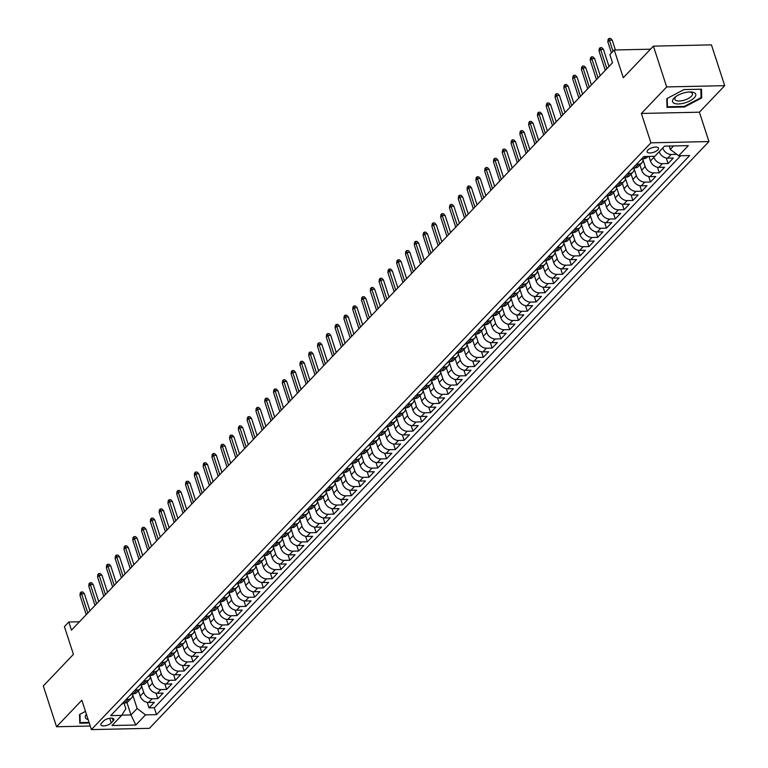 <?xml version="1.0" encoding="UTF-8"?>
<svg xmlns="http://www.w3.org/2000/svg" width="768" height="768" viewBox="0 0 768 768"><rect width="100%" height="100%" fill="white"/><g stroke="black" fill="none" stroke-linecap="round" stroke-linejoin="round"><path stroke-width="1.15" d="M647.808 150.125A6 2.419 162 0 0 647.117 151.872A6 2.419 162 0 0 651.734 152.784A6 2.419 162 0 0 657.84 149.904A6 2.419 162 0 0 658.531 148.157A6 2.419 162 0 0 653.914 147.245A6 2.419 162 0 0 647.808 150.125M724.704 85.67L711.446 44.87L653.414 46.138L666.672 86.928L641.376 113.453L650.918 142.829L708.95 141.562L699.408 112.195L724.704 85.67L666.672 86.928M650.918 142.829L91.392 729.6L149.424 728.333L708.95 141.562M91.392 729.6L81.85 700.224L56.554 726.749L90.221 726.019M56.554 726.749L43.296 685.958L73.43 654.355L64.416 626.611L68.813 622.003L71.462 630.163L612.518 62.765L609.869 54.605L614.266 49.997L623.28 77.731L653.414 46.138M138.442 690.739L140.179 696.086A7.498 5.501 43.6 0 0 148.57 702.48L154.301 702.355L149.021 707.894L147.226 702.365M141.542 685.776L143.702 692.4A7.498 5.501 43.6 0 0 152.093 698.794L157.814 698.669L156.019 693.139M157.814 698.669L163.094 693.13L157.373 693.254A7.498 5.501 43.6 0 1 148.973 686.861L147.235 681.514M156.038 672.288L157.776 677.635A7.498 5.501 43.6 0 0 166.166 684.029L171.898 683.904L166.618 689.443L164.822 683.914M164.832 663.062L166.57 668.41A7.498 5.501 43.6 0 0 174.97 674.803L180.691 674.678L175.411 680.218L173.616 674.688M173.635 653.837L175.373 659.184A7.498 5.501 43.6 0 0 183.763 665.578L189.494 665.453L184.214 670.992L182.419 665.462M182.429 644.611L184.166 649.958A7.498 5.501 43.6 0 0 192.566 656.352L198.288 656.227L193.008 661.766L191.213 656.237M191.222 635.386L192.97 640.733A7.498 5.501 43.6 0 0 201.36 647.126L207.082 647.002L201.802 652.531L200.016 647.011M200.026 626.16L201.763 631.507A7.498 5.501 43.6 0 0 210.154 637.901L215.885 637.776L210.605 643.306L208.81 637.786M208.819 616.934L210.557 622.282A7.498 5.501 43.6 0 0 218.957 628.675L224.678 628.55L219.398 634.08L217.603 628.56M217.622 607.709L219.36 613.056A7.498 5.501 43.6 0 0 227.75 619.45L233.482 619.325L228.202 624.854L226.406 619.334M226.416 598.483L228.154 603.83A7.498 5.501 43.6 0 0 236.554 610.224L242.275 610.099L236.995 615.629L235.2 610.109M235.219 589.258L236.957 594.605A7.498 5.501 43.6 0 0 245.347 600.998L251.069 600.874L245.798 606.403L244.003 600.883M244.013 580.032L245.75 585.379A7.498 5.501 43.6 0 0 254.15 591.773L259.872 591.648L254.592 597.178L252.797 591.658M252.806 570.806L254.554 576.154A7.498 5.501 43.6 0 0 262.944 582.547L268.666 582.422L263.386 587.952L261.59 582.432M261.61 561.581L263.347 566.928A7.498 5.501 43.6 0 0 271.738 573.322L277.469 573.197L272.189 578.726L270.394 573.206M270.403 552.355L272.141 557.702A7.498 5.501 43.6 0 0 280.541 564.086L286.262 563.971L280.982 569.501L279.187 563.981M279.206 543.12L280.944 548.477A7.498 5.501 43.6 0 0 289.334 554.861L295.066 554.736L289.786 560.275L287.99 554.755M288 533.894L289.738 539.251A7.498 5.501 43.6 0 0 298.138 545.635L303.859 545.51L298.579 551.05L296.784 545.53M296.803 524.669L298.541 530.026A7.498 5.501 43.6 0 0 306.931 536.41L312.653 536.285L307.382 541.824L305.587 536.294M305.597 515.443L307.334 520.8A7.498 5.501 43.6 0 0 315.734 527.184L321.456 527.059L316.176 532.598L314.381 527.069M314.39 506.218L316.128 511.574A7.498 5.501 43.6 0 0 324.528 517.958L330.25 517.834L324.97 523.373L323.174 517.843M323.194 496.992L324.931 502.349A7.498 5.501 43.6 0 0 333.322 508.733L339.053 508.608L333.773 514.147L331.978 508.618M331.987 487.766L333.725 493.114A7.498 5.501 43.6 0 0 342.125 499.507L347.846 499.382L342.566 504.922L340.771 499.392M340.79 478.541L342.528 483.888A7.498 5.501 43.6 0 0 350.918 490.282L356.65 490.157L351.37 495.696L349.574 490.166M349.584 469.315L351.322 474.662A7.498 5.501 43.6 0 0 359.722 481.056L365.443 480.931L360.163 486.47L358.368 480.941M358.387 460.09L360.125 465.437A7.498 5.501 43.6 0 0 368.515 471.83L374.237 471.706L368.966 477.245L367.171 471.715M367.181 450.864L368.918 456.211A7.498 5.501 43.6 0 0 377.309 462.605L383.04 462.48L377.76 468.019L375.965 462.49M375.974 441.638L377.712 446.986A7.498 5.501 43.6 0 0 386.112 453.379L391.834 453.254L386.554 458.794L384.758 453.264M384.778 432.413L386.515 437.76A7.498 5.501 43.6 0 0 394.906 444.154L400.637 444.029L395.357 449.568L393.562 444.038M393.571 423.187L395.309 428.534A7.498 5.501 43.6 0 0 403.709 434.928L409.43 434.803L404.15 440.342L402.355 434.813M402.374 413.962L404.112 419.309A7.498 5.501 43.6 0 0 412.502 425.702L418.234 425.578L412.954 431.117L411.158 425.587M411.168 404.736L412.906 410.083A7.498 5.501 43.6 0 0 421.306 416.477L427.027 416.352L421.747 421.882L419.952 416.362M419.971 395.51L421.709 400.858A7.498 5.501 43.6 0 0 430.099 407.251L435.821 407.126L430.55 412.656L428.755 407.136M428.765 386.285L430.502 391.632A7.498 5.501 43.6 0 0 438.893 398.026L444.624 397.901L439.344 403.43L437.549 397.91M437.558 377.059L439.296 382.406A7.498 5.501 43.6 0 0 447.696 388.8L453.418 388.675L448.138 394.205L446.342 388.685M446.362 367.834L448.099 373.181A7.498 5.501 43.6 0 0 456.49 379.574L462.221 379.45L456.941 384.979L455.146 379.459M455.155 358.608L456.893 363.955A7.498 5.501 43.6 0 0 465.293 370.349L471.014 370.224L465.734 375.754L463.939 370.234M463.958 349.382L465.696 354.73A7.498 5.501 43.6 0 0 474.086 361.123L479.818 360.998L474.538 366.528L472.742 361.008M472.752 340.157L474.49 345.504A7.498 5.501 43.6 0 0 482.89 351.898L488.611 351.773L483.331 357.302L481.536 351.782M481.555 330.931L483.293 336.278A7.498 5.501 43.6 0 0 491.683 342.672L497.405 342.547L492.134 348.077L490.339 342.557M490.349 321.706L492.086 327.053A7.498 5.501 43.6 0 0 500.477 333.437L506.208 333.322L500.928 338.851L499.133 333.331M499.142 312.47L500.88 317.827A7.498 5.501 43.6 0 0 509.28 324.211L515.002 324.086L509.722 329.626L507.926 324.106M507.946 303.245L509.683 308.602A7.498 5.501 43.6 0 0 518.074 314.986L523.805 314.861L518.525 320.4L516.73 314.88M516.739 294.019L518.477 299.376A7.498 5.501 43.6 0 0 526.877 305.76L532.598 305.635L527.318 311.174L525.523 305.654M525.542 284.794L527.28 290.15A7.498 5.501 43.6 0 0 535.67 296.534L541.392 296.41L536.122 301.949L534.326 296.419M534.336 275.568L536.074 280.925A7.498 5.501 43.6 0 0 544.474 287.309L550.195 287.184L544.915 292.723L543.12 287.194M543.13 266.342L544.877 271.699A7.498 5.501 43.6 0 0 553.267 278.083L558.989 277.958L553.709 283.498L551.914 277.968M551.933 257.117L553.67 262.474A7.498 5.501 43.6 0 0 562.061 268.858L567.792 268.733L562.512 274.272L560.717 268.742M560.726 247.891L562.464 253.238A7.498 5.501 43.6 0 0 570.864 259.632L576.586 259.507L571.306 265.046L569.51 259.517M569.53 238.666L571.267 244.013A7.498 5.501 43.6 0 0 579.658 250.406L585.389 250.282L580.109 255.821L578.314 250.291M578.323 229.44L580.061 234.787A7.498 5.501 43.6 0 0 588.461 241.181L594.182 241.056L588.902 246.595L587.107 241.066M587.126 220.214L588.864 225.562A7.498 5.501 43.6 0 0 597.254 231.955L602.976 231.83L597.706 237.37L595.91 231.84M595.92 210.989L597.658 216.336A7.498 5.501 43.6 0 0 606.058 222.73L611.779 222.605L606.499 228.144L604.704 222.614M604.714 201.763L606.461 207.11A7.498 5.501 43.6 0 0 614.851 213.504L620.573 213.379L615.293 218.918L613.498 213.389M613.517 192.538L615.254 197.885A7.498 5.501 43.6 0 0 623.645 204.278L629.376 204.154L624.096 209.693L622.301 204.163M622.31 183.312L624.048 188.659A7.498 5.501 43.6 0 0 632.448 195.053L638.17 194.928L632.89 200.467L631.094 194.938M631.114 174.086L632.851 179.434A7.498 5.501 43.6 0 0 641.242 185.827L646.973 185.702L641.693 191.232L639.898 185.712M639.907 164.861L641.645 170.208A7.498 5.501 43.6 0 0 650.045 176.602L655.766 176.477L650.486 182.006L648.691 176.486M648.96 156.422L650.448 160.982A7.498 5.501 43.6 0 0 658.838 167.376L664.56 167.251L659.29 172.781L657.494 167.261M659.222 151.68L659.242 151.757A7.498 5.501 43.6 0 0 667.642 158.15L673.363 158.026L668.083 163.555L666.288 158.035M111.264 722.938L113.194 720.902A5.808 2.342 162 0 0 113.866 719.213A5.808 2.342 162 0 0 109.392 718.33A5.808 2.342 162 0 0 103.469 721.114L101.539 723.149A5.808 2.342 162 0 0 100.867 724.838A5.808 2.342 162 0 0 105.341 725.722A5.808 2.342 162 0 0 111.264 722.938L109.747 718.272M126.922 702.48L130.973 714.941L137.126 708.48L145.526 714.874L156.499 714.634L689.645 155.539L678.662 155.779L688.339 145.622L664.502 146.15L654.816 156.298L643.843 156.538L110.698 715.632L121.68 715.392L125.837 708.73L123.984 703.018M145.526 714.874L135.85 725.021L112.003 725.539L121.68 715.392M662.736 147.994L659.242 151.757M653.645 156.317L653.962 157.296L650.448 160.982M643.018 159.898L645.168 166.522L641.645 170.208M634.214 169.123L636.365 175.747L632.851 179.434M625.421 178.349L627.571 184.973L624.048 188.659M616.618 187.574L618.778 194.198L615.254 197.885M607.824 196.8L609.974 203.424L606.461 207.11M599.021 206.026L601.181 212.65L597.658 216.336M590.227 215.251L592.378 221.875L588.864 225.562M581.434 224.477L583.584 231.101L580.061 234.787M572.63 233.702L574.781 240.326L571.267 244.013M563.837 242.928L565.987 249.552L562.464 253.238M555.034 252.154L557.194 258.778L553.67 262.474M546.24 261.379L548.39 268.003L544.877 271.699M537.437 270.605L539.597 277.229L536.074 280.925M528.643 279.83L530.794 286.454L527.28 290.15M519.85 289.056L522 295.68L518.477 299.376M511.046 298.282L513.197 304.906L509.683 308.602M502.253 307.507L504.403 314.131L500.88 317.827M493.45 316.733L495.61 323.357L492.086 327.053M484.656 325.958L486.806 332.582L483.293 336.278M475.862 335.184L478.013 341.808L474.49 345.504M467.059 344.41L469.21 351.034L465.696 354.73M458.266 353.645L460.416 360.269L456.893 363.955M449.462 362.87L451.613 369.494L448.099 373.181M440.669 372.096L442.819 378.72L439.296 382.406M431.866 381.322L434.026 387.946L430.502 391.632M423.072 390.547L425.222 397.171L421.709 400.858M414.278 399.773L416.429 406.397L412.906 410.083M405.475 408.998L407.626 415.622L404.112 419.309M396.682 418.224L398.832 424.848L395.309 428.534M387.878 427.45L390.029 434.074L386.515 437.76M379.085 436.675L381.235 443.299L377.712 446.986M370.282 445.901L372.442 452.525L368.918 456.211M361.488 455.126L363.638 461.75L360.125 465.437M352.694 464.352L354.845 470.976L351.322 474.662M343.891 473.578L346.042 480.202L342.528 483.888M335.098 482.803L337.248 489.427L333.725 493.114M326.294 492.029L328.445 498.653L324.931 502.349M317.501 501.254L319.651 507.878L316.128 511.574M308.698 510.48L310.858 517.104L307.334 520.8M299.904 519.706L302.054 526.33L298.541 530.026M291.11 528.931L293.261 535.555L289.738 539.251M282.307 538.157L284.458 544.781L280.944 548.477M273.514 547.382L275.664 554.006L272.141 557.702M264.71 556.608L266.87 563.232L263.347 566.928M255.917 565.834L258.067 572.458L254.554 576.154M247.114 575.059L249.274 581.683L245.75 585.379M238.32 584.294L240.47 590.918L236.957 594.605M229.526 593.52L231.677 600.144L228.154 603.83M220.723 602.746L222.874 609.37L219.36 613.056M211.93 611.971L214.08 618.595L210.557 622.282M203.126 621.197L205.286 627.821L201.763 631.507M194.333 630.422L196.483 637.046L192.97 640.733M185.53 639.648L187.69 646.272L184.166 649.958M176.736 648.874L178.886 655.498L175.373 659.184M167.942 658.099L170.093 664.723L166.57 668.41M159.139 667.325L161.29 673.949L157.776 677.635M150.346 676.55L152.496 683.174L148.973 686.861M149.021 707.894L154.272 707.779L680.688 155.731M676.771 154.339L671.155 154.454A7.498 5.501 -136.4 0 1 662.765 148.07M668.083 163.555L662.362 163.68A7.498 5.501 -136.4 0 1 653.962 157.296M659.29 172.781L653.558 172.906A7.498 5.501 -136.4 0 1 645.168 166.522M650.486 182.006L644.765 182.131A7.498 5.501 -136.4 0 1 636.365 175.747M641.693 191.232L635.962 191.357A7.498 5.501 -136.4 0 1 627.571 184.973M632.89 200.467L627.168 200.592A7.498 5.501 -136.4 0 1 618.778 194.198M624.096 209.693L618.374 209.818A7.498 5.501 -136.4 0 1 609.974 203.424M615.293 218.918L609.571 219.043A7.498 5.501 -136.4 0 1 601.181 212.65M606.499 228.144L600.778 228.269A7.498 5.501 -136.4 0 1 592.378 221.875M597.706 237.37L591.974 237.494A7.498 5.501 -136.4 0 1 583.584 231.101M588.902 246.595L583.181 246.72A7.498 5.501 -136.4 0 1 574.781 240.326M580.109 255.821L574.378 255.946A7.498 5.501 -136.4 0 1 565.987 249.552M571.306 265.046L565.584 265.171A7.498 5.501 -136.4 0 1 557.194 258.778M562.512 274.272L556.79 274.397A7.498 5.501 -136.4 0 1 548.39 268.003M553.709 283.498L547.987 283.622A7.498 5.501 -136.4 0 1 539.597 277.229M544.915 292.723L539.194 292.848A7.498 5.501 -136.4 0 1 530.794 286.454M536.122 301.949L530.39 302.074A7.498 5.501 -136.4 0 1 522 295.68M527.318 311.174L521.597 311.299A7.498 5.501 -136.4 0 1 513.197 304.906M518.525 320.4L512.794 320.525A7.498 5.501 -136.4 0 1 504.403 314.131M509.722 329.626L504 329.75A7.498 5.501 -136.4 0 1 495.61 323.357M500.928 338.851L495.206 338.976A7.498 5.501 -136.4 0 1 486.806 332.582M492.134 348.077L486.403 348.202A7.498 5.501 -136.4 0 1 478.013 341.808M483.331 357.302L477.61 357.427A7.498 5.501 -136.4 0 1 469.21 351.034M474.538 366.528L468.806 366.653A7.498 5.501 -136.4 0 1 460.416 360.269M465.734 375.754L460.013 375.878A7.498 5.501 -136.4 0 1 451.613 369.494M456.941 384.979L451.21 385.104A7.498 5.501 -136.4 0 1 442.819 378.72M448.138 394.205L442.416 394.33A7.498 5.501 -136.4 0 1 434.026 387.946M439.344 403.43L433.622 403.555A7.498 5.501 -136.4 0 1 425.222 397.171M430.55 412.656L424.819 412.781A7.498 5.501 -136.4 0 1 416.429 406.397M421.747 421.882L416.026 422.006A7.498 5.501 -136.4 0 1 407.626 415.622M412.954 431.117L407.222 431.242A7.498 5.501 -136.4 0 1 398.832 424.848M404.15 440.342L398.429 440.467A7.498 5.501 -136.4 0 1 390.029 434.074M395.357 449.568L389.626 449.693A7.498 5.501 -136.4 0 1 381.235 443.299M386.554 458.794L380.832 458.918A7.498 5.501 -136.4 0 1 372.442 452.525M377.76 468.019L372.038 468.144A7.498 5.501 -136.4 0 1 363.638 461.75M368.966 477.245L363.235 477.37A7.498 5.501 -136.4 0 1 354.845 470.976M360.163 486.47L354.442 486.595A7.498 5.501 -136.4 0 1 346.042 480.202M351.37 495.696L345.638 495.821A7.498 5.501 -136.4 0 1 337.248 489.427M342.566 504.922L336.845 505.046A7.498 5.501 -136.4 0 1 328.445 498.653M333.773 514.147L328.051 514.272A7.498 5.501 -136.4 0 1 319.651 507.878M324.97 523.373L319.248 523.498A7.498 5.501 -136.4 0 1 310.858 517.104M316.176 532.598L310.454 532.723A7.498 5.501 -136.4 0 1 302.054 526.33M307.382 541.824L301.651 541.949A7.498 5.501 -136.4 0 1 293.261 535.555M298.579 551.05L292.858 551.174A7.498 5.501 -136.4 0 1 284.458 544.781M289.786 560.275L284.054 560.4A7.498 5.501 -136.4 0 1 275.664 554.006M280.982 569.501L275.261 569.626A7.498 5.501 -136.4 0 1 266.87 563.232M272.189 578.726L266.467 578.851A7.498 5.501 -136.4 0 1 258.067 572.458M263.386 587.952L257.664 588.077A7.498 5.501 -136.4 0 1 249.274 581.683M254.592 597.178L248.87 597.302A7.498 5.501 -136.4 0 1 240.47 590.918M245.798 606.403L240.067 606.528A7.498 5.501 -136.4 0 1 231.677 600.144M236.995 615.629L231.274 615.754A7.498 5.501 -136.4 0 1 222.874 609.37M228.202 624.854L222.47 624.979A7.498 5.501 -136.4 0 1 214.08 618.595M219.398 634.08L213.677 634.205A7.498 5.501 -136.4 0 1 205.286 627.821M210.605 643.306L204.883 643.43A7.498 5.501 -136.4 0 1 196.483 637.046M201.802 652.531L196.08 652.656A7.498 5.501 -136.4 0 1 187.69 646.272M193.008 661.766L187.286 661.891A7.498 5.501 -136.4 0 1 178.886 655.498M184.214 670.992L178.483 671.117A7.498 5.501 -136.4 0 1 170.093 664.723M175.411 680.218L169.69 680.342A7.498 5.501 -136.4 0 1 161.29 673.949M166.618 689.443L160.886 689.568A7.498 5.501 -136.4 0 1 152.496 683.174M126.221 699.35L128.256 699.312A7.498 5.501 43.6 0 0 131.558 697.958A7.498 5.501 43.6 0 0 132.682 693.792M122.698 703.046L124.733 702.998A7.498 5.501 43.6 0 0 128.035 701.645L131.558 697.958M131.501 693.821L133.526 693.773A7.498 5.501 43.6 0 0 136.838 692.419L140.352 688.733A7.498 5.501 -136.4 0 1 137.05 690.086L135.014 690.125M140.294 684.595L142.33 684.547A7.498 5.501 43.6 0 0 145.632 683.194L149.155 679.507A7.498 5.501 -136.4 0 1 145.843 680.861L143.818 680.899M149.098 675.37L151.123 675.322A7.498 5.501 43.6 0 0 154.435 673.968L157.949 670.282A7.498 5.501 -136.4 0 1 154.646 671.635L152.611 671.674M157.891 666.144L159.926 666.096A7.498 5.501 43.6 0 0 163.229 664.742L166.752 661.056A7.498 5.501 -136.4 0 1 163.44 662.41L161.414 662.448M166.694 656.918L168.72 656.87A7.498 5.501 43.6 0 0 172.032 655.517L175.546 651.83A7.498 5.501 -136.4 0 1 172.243 653.184L170.208 653.222M175.488 647.683L177.523 647.645A7.498 5.501 43.6 0 0 180.826 646.291L184.349 642.605A7.498 5.501 -136.4 0 1 181.037 643.949L179.011 643.997M184.282 638.458L186.317 638.419A7.498 5.501 43.6 0 0 189.619 637.066L193.142 633.379A7.498 5.501 -136.4 0 1 189.84 634.723L187.805 634.771M193.085 629.232L195.11 629.194A7.498 5.501 43.6 0 0 198.422 627.84L201.936 624.154A7.498 5.501 -136.4 0 1 198.634 625.498L196.598 625.546M201.878 620.006L203.914 619.968A7.498 5.501 43.6 0 0 207.216 618.614L210.739 614.928A7.498 5.501 -136.4 0 1 207.427 616.272L205.402 616.32M210.682 610.781L212.707 610.742A7.498 5.501 43.6 0 0 216.019 609.389L219.533 605.702A7.498 5.501 -136.4 0 1 216.23 607.046L214.195 607.094M219.475 601.555L221.51 601.517A7.498 5.501 43.6 0 0 224.813 600.163L228.336 596.467A7.498 5.501 -136.4 0 1 225.024 597.821L222.998 597.869M228.278 592.33L230.304 592.291A7.498 5.501 43.6 0 0 233.616 590.938L237.13 587.242A7.498 5.501 -136.4 0 1 233.827 588.595L231.792 588.643M237.072 583.104L239.107 583.066A7.498 5.501 43.6 0 0 242.41 581.712L245.933 578.016A7.498 5.501 -136.4 0 1 242.621 579.37L240.595 579.418M245.866 573.878L247.901 573.84A7.498 5.501 43.6 0 0 251.203 572.486L254.726 568.79A7.498 5.501 -136.4 0 1 251.424 570.144L249.389 570.192M254.669 564.653L256.694 564.614A7.498 5.501 43.6 0 0 260.006 563.261L263.52 559.565A7.498 5.501 -136.4 0 1 260.218 560.918L258.182 560.966M263.462 555.427L265.498 555.379A7.498 5.501 43.6 0 0 268.8 554.035L272.323 550.339A7.498 5.501 -136.4 0 1 269.011 551.693L266.986 551.741M272.266 546.202L274.291 546.154A7.498 5.501 43.6 0 0 277.603 544.81L281.117 541.114A7.498 5.501 -136.4 0 1 277.814 542.467L275.779 542.515M281.059 536.976L283.094 536.928A7.498 5.501 43.6 0 0 286.397 535.584L289.92 531.888A7.498 5.501 -136.4 0 1 286.608 533.242L284.582 533.29M289.862 527.75L291.888 527.702A7.498 5.501 43.6 0 0 295.2 526.358L298.714 522.662A7.498 5.501 -136.4 0 1 295.411 524.016L293.376 524.064M298.656 518.525L300.691 518.477A7.498 5.501 43.6 0 0 303.994 517.133L307.517 513.437A7.498 5.501 -136.4 0 1 304.205 514.79L302.179 514.838M307.45 509.299L309.485 509.251A7.498 5.501 43.6 0 0 312.787 507.898L316.31 504.211A7.498 5.501 -136.4 0 1 313.008 505.565L310.973 505.603M316.253 500.074L318.278 500.026A7.498 5.501 43.6 0 0 321.59 498.672L325.104 494.986A7.498 5.501 -136.4 0 1 321.802 496.339L319.766 496.378M325.046 490.848L327.082 490.8A7.498 5.501 43.6 0 0 330.384 489.446L333.907 485.76A7.498 5.501 -136.4 0 1 330.595 487.114L328.57 487.152M333.85 481.622L335.875 481.574A7.498 5.501 43.6 0 0 339.187 480.221L342.701 476.534A7.498 5.501 -136.4 0 1 339.398 477.888L337.363 477.926M342.643 472.397L344.678 472.349A7.498 5.501 43.6 0 0 347.981 470.995L351.504 467.309A7.498 5.501 -136.4 0 1 348.192 468.662L346.166 468.701M351.446 463.171L353.472 463.123A7.498 5.501 43.6 0 0 356.784 461.77L360.298 458.083A7.498 5.501 -136.4 0 1 356.995 459.437L354.96 459.475M360.24 453.946L362.275 453.898A7.498 5.501 43.6 0 0 365.578 452.544L369.101 448.858A7.498 5.501 -136.4 0 1 365.789 450.211L363.763 450.25M369.034 444.72L371.069 444.672A7.498 5.501 43.6 0 0 374.371 443.318L377.894 439.632A7.498 5.501 -136.4 0 1 374.592 440.986L372.557 441.024M377.837 435.494L379.862 435.446A7.498 5.501 43.6 0 0 383.174 434.093L386.688 430.406A7.498 5.501 -136.4 0 1 383.386 431.76L381.35 431.798M386.63 426.269L388.666 426.221A7.498 5.501 43.6 0 0 391.968 424.867L395.491 421.181A7.498 5.501 -136.4 0 1 392.179 422.534L390.154 422.573M395.434 417.043L397.459 416.995A7.498 5.501 43.6 0 0 400.771 415.642L404.285 411.955A7.498 5.501 -136.4 0 1 400.982 413.299L398.947 413.347M404.227 407.808L406.262 407.77A7.498 5.501 43.6 0 0 409.565 406.416L413.088 402.73A7.498 5.501 -136.4 0 1 409.776 404.074L407.75 404.122M413.021 398.582L415.056 398.544A7.498 5.501 43.6 0 0 418.358 397.19L421.882 393.504A7.498 5.501 -136.4 0 1 418.579 394.848L416.544 394.896M421.824 389.357L423.85 389.318A7.498 5.501 43.6 0 0 427.162 387.965L430.675 384.278A7.498 5.501 -136.4 0 1 427.373 385.622L425.338 385.67M430.618 380.131L432.653 380.093A7.498 5.501 43.6 0 0 435.955 378.739L439.478 375.053A7.498 5.501 -136.4 0 1 436.166 376.397L434.141 376.445M439.421 370.906L441.446 370.867A7.498 5.501 43.6 0 0 444.758 369.514L448.272 365.818A7.498 5.501 -136.4 0 1 444.97 367.171L442.934 367.219M448.214 361.68L450.25 361.642A7.498 5.501 43.6 0 0 453.552 360.288L457.075 356.592A7.498 5.501 -136.4 0 1 453.763 357.946L451.738 357.994M457.018 352.454L459.043 352.416A7.498 5.501 43.6 0 0 462.355 351.062L465.869 347.366A7.498 5.501 -136.4 0 1 462.566 348.72L460.531 348.768M465.811 343.229L467.846 343.19A7.498 5.501 43.6 0 0 471.149 341.837L474.672 338.141A7.498 5.501 -136.4 0 1 471.36 339.494L469.334 339.542M474.605 334.003L476.64 333.965A7.498 5.501 43.6 0 0 479.942 332.611L483.466 328.915A7.498 5.501 -136.4 0 1 480.163 330.269L478.128 330.317M483.408 324.778L485.434 324.73A7.498 5.501 43.6 0 0 488.746 323.386L492.259 319.69A7.498 5.501 -136.4 0 1 488.957 321.043L486.922 321.091M492.202 315.552L494.237 315.504A7.498 5.501 43.6 0 0 497.539 314.16L501.062 310.464A7.498 5.501 -136.4 0 1 497.75 311.818L495.725 311.866M501.005 306.326L503.03 306.278A7.498 5.501 43.6 0 0 506.342 304.934L509.856 301.238A7.498 5.501 -136.4 0 1 506.554 302.592L504.518 302.64M509.798 297.101L511.834 297.053A7.498 5.501 43.6 0 0 515.136 295.709L518.659 292.013A7.498 5.501 -136.4 0 1 515.347 293.366L513.322 293.414M518.602 287.875L520.627 287.827A7.498 5.501 43.6 0 0 523.939 286.483L527.453 282.787A7.498 5.501 -136.4 0 1 524.15 284.141L522.115 284.189M527.395 278.65L529.43 278.602A7.498 5.501 43.6 0 0 532.733 277.248L536.256 273.562A7.498 5.501 -136.4 0 1 532.944 274.915L530.918 274.954M536.189 269.424L538.224 269.376A7.498 5.501 43.6 0 0 541.526 268.022L545.05 264.336A7.498 5.501 -136.4 0 1 541.747 265.69L539.712 265.728M544.992 260.198L547.018 260.15A7.498 5.501 43.6 0 0 550.33 258.797L553.843 255.11A7.498 5.501 -136.4 0 1 550.541 256.464L548.506 256.502M553.786 250.973L555.821 250.925A7.498 5.501 43.6 0 0 559.123 249.571L562.646 245.885A7.498 5.501 -136.4 0 1 559.334 247.238L557.309 247.277M562.589 241.747L564.614 241.699A7.498 5.501 43.6 0 0 567.926 240.346L571.44 236.659A7.498 5.501 -136.4 0 1 568.138 238.013L566.102 238.051M571.382 232.522L573.418 232.474A7.498 5.501 43.6 0 0 576.72 231.12L580.243 227.434A7.498 5.501 -136.4 0 1 576.931 228.787L574.906 228.826M580.186 223.296L582.211 223.248A7.498 5.501 43.6 0 0 585.523 221.894L589.037 218.208A7.498 5.501 -136.4 0 1 585.734 219.562L583.699 219.6M588.979 214.07L591.014 214.022A7.498 5.501 43.6 0 0 594.317 212.669L597.84 208.982A7.498 5.501 -136.4 0 1 594.528 210.336L592.502 210.374M597.773 204.845L599.808 204.797A7.498 5.501 43.6 0 0 603.11 203.443L606.634 199.757A7.498 5.501 -136.4 0 1 603.331 201.11L601.296 201.149M606.576 195.619L608.602 195.571A7.498 5.501 43.6 0 0 611.914 194.218L615.427 190.531A7.498 5.501 -136.4 0 1 612.125 191.885L610.09 191.923M615.37 186.394L617.405 186.346A7.498 5.501 43.6 0 0 620.707 184.992L624.23 181.306A7.498 5.501 -136.4 0 1 620.918 182.65L618.893 182.698M624.173 177.158L626.198 177.12A7.498 5.501 43.6 0 0 629.51 175.766L633.024 172.08A7.498 5.501 -136.4 0 1 629.722 173.424L627.686 173.472M632.966 167.933L635.002 167.894A7.498 5.501 43.6 0 0 638.304 166.541L641.827 162.854A7.498 5.501 -136.4 0 1 638.515 164.198L636.49 164.246M641.77 158.707L643.795 158.669A7.498 5.501 43.6 0 0 647.107 157.315L647.933 156.442M132.749 695.002L137.126 708.48M650.486 49.2L614.266 49.997M79.469 621.773L68.813 622.003M121.843 715.133L130.973 714.941L135.85 725.021M669.178 146.045L670.262 149.386L673.546 145.949M154.272 707.779L156.499 714.634M141.475 684.566A7.498 5.501 -136.4 0 1 140.352 688.733M150.278 675.341A7.498 5.501 -136.4 0 1 149.155 679.507M159.072 666.115A7.498 5.501 -136.4 0 1 157.949 670.282M167.875 656.89A7.498 5.501 -136.4 0 1 166.752 661.056M176.669 647.664A7.498 5.501 -136.4 0 1 175.546 651.83M185.462 638.438A7.498 5.501 -136.4 0 1 184.349 642.605M194.266 629.213A7.498 5.501 -136.4 0 1 193.142 633.379M203.059 619.987A7.498 5.501 -136.4 0 1 201.936 624.154M211.862 610.762A7.498 5.501 -136.4 0 1 210.739 614.928M220.656 601.536A7.498 5.501 -136.4 0 1 219.533 605.702M229.459 592.31A7.498 5.501 -136.4 0 1 228.336 596.467M238.253 583.085A7.498 5.501 -136.4 0 1 237.13 587.242M247.046 573.859A7.498 5.501 -136.4 0 1 245.933 578.016M255.85 564.624A7.498 5.501 -136.4 0 1 254.726 568.79M264.643 555.398A7.498 5.501 -136.4 0 1 263.52 559.565M273.446 546.173A7.498 5.501 -136.4 0 1 272.323 550.339M282.24 536.947A7.498 5.501 -136.4 0 1 281.117 541.114M291.034 527.722A7.498 5.501 -136.4 0 1 289.92 531.888M299.837 518.496A7.498 5.501 -136.4 0 1 298.714 522.662M308.63 509.27A7.498 5.501 -136.4 0 1 307.517 513.437M317.434 500.045A7.498 5.501 -136.4 0 1 316.31 504.211M326.227 490.819A7.498 5.501 -136.4 0 1 325.104 494.986M335.03 481.594A7.498 5.501 -136.4 0 1 333.907 485.76M343.824 472.368A7.498 5.501 -136.4 0 1 342.701 476.534M352.618 463.142A7.498 5.501 -136.4 0 1 351.504 467.309M361.421 453.917A7.498 5.501 -136.4 0 1 360.298 458.083M370.214 444.691A7.498 5.501 -136.4 0 1 369.101 448.858M379.018 435.466A7.498 5.501 -136.4 0 1 377.894 439.632M387.811 426.24A7.498 5.501 -136.4 0 1 386.688 430.406M396.614 417.014A7.498 5.501 -136.4 0 1 395.491 421.181M405.408 407.789A7.498 5.501 -136.4 0 1 404.285 411.955M414.202 398.563A7.498 5.501 -136.4 0 1 413.088 402.73M423.005 389.338A7.498 5.501 -136.4 0 1 421.882 393.504M431.798 380.112A7.498 5.501 -136.4 0 1 430.675 384.278M440.602 370.886A7.498 5.501 -136.4 0 1 439.478 375.053M449.395 361.661A7.498 5.501 -136.4 0 1 448.272 365.818M458.198 352.435A7.498 5.501 -136.4 0 1 457.075 356.592M466.992 343.21A7.498 5.501 -136.4 0 1 465.869 347.366M475.786 333.974A7.498 5.501 -136.4 0 1 474.672 338.141M484.589 324.749A7.498 5.501 -136.4 0 1 483.466 328.915M493.382 315.523A7.498 5.501 -136.4 0 1 492.259 319.69M502.186 306.298A7.498 5.501 -136.4 0 1 501.062 310.464M510.979 297.072A7.498 5.501 -136.4 0 1 509.856 301.238M519.782 287.846A7.498 5.501 -136.4 0 1 518.659 292.013M528.576 278.621A7.498 5.501 -136.4 0 1 527.453 282.787M537.37 269.395A7.498 5.501 -136.4 0 1 536.256 273.562M546.173 260.17A7.498 5.501 -136.4 0 1 545.05 264.336M554.966 250.944A7.498 5.501 -136.4 0 1 553.843 255.11M563.77 241.718A7.498 5.501 -136.4 0 1 562.646 245.885M572.563 232.493A7.498 5.501 -136.4 0 1 571.44 236.659M581.357 223.267A7.498 5.501 -136.4 0 1 580.243 227.434M590.16 214.042A7.498 5.501 -136.4 0 1 589.037 218.208M598.954 204.816A7.498 5.501 -136.4 0 1 597.84 208.982M607.757 195.59A7.498 5.501 -136.4 0 1 606.634 199.757M616.55 186.365A7.498 5.501 -136.4 0 1 615.427 190.531M625.354 177.139A7.498 5.501 -136.4 0 1 624.23 181.306M634.147 167.914A7.498 5.501 -136.4 0 1 633.024 172.08M642.941 158.688A7.498 5.501 -136.4 0 1 641.827 162.854M678.662 155.779L670.262 149.386M85.469 711.37L79.526 714.509L79.776 723.216L89.251 723.014M641.376 113.453L699.408 112.195M684 89.578L666.778 98.669L667.018 107.386L684.499 107.002L701.731 97.91L701.482 89.203L684 89.578M701.021 95.75L701.731 97.91M684.307 106.406L684.499 107.002M121.21 704.602A4.973 3.638 43.6 0 0 122.362 703.882L123.168 703.037M89.933 610.8L84.374 593.702L81.552 593.76L87.811 613.027M79.968 595.421L80.256 592.915L81.139 591.994L81.552 593.76L79.968 595.421L86.227 614.688M81.139 591.994L82.704 591.955L84.374 593.702M86.429 714.326A12.182 4.915 162 0 0 88.118 719.53M89.059 722.419L80.208 722.611L79.968 714.278M79.718 721.104L80.208 722.611M674.093 103.267A12.182 4.915 162 0 0 690.115 100.771A12.182 4.915 162 0 0 694.195 92.659A12.182 4.915 162 0 0 690.48 91.968A12.182 4.915 162 0 0 675.494 96.835A12.182 4.915 162 0 0 674.093 103.267M676.406 96.192A9.226 3.715 162 0 0 674.89 99.331A9.226 3.715 162 0 0 676.051 100.493A9.226 3.715 162 0 0 686.554 99.37A9.226 3.715 162 0 0 692.438 93.629A9.226 3.715 162 0 0 691.267 92.458A9.226 3.715 162 0 0 689.357 91.987M700.838 89.213L701.078 97.594L684.384 106.406L667.45 106.781L667.21 98.438M666.96 105.264L667.45 106.781M130.013 695.376A4.973 3.638 43.6 0 0 131.155 694.656L131.971 693.811M98.726 601.574L93.168 584.467L90.346 584.534L96.605 603.792M88.762 586.195L89.05 583.69L89.933 582.768L90.346 584.534L88.762 586.195L95.021 605.453M89.933 582.768L91.498 582.73L93.168 584.467M138.806 686.15A4.973 3.638 43.6 0 0 139.949 685.43L140.765 684.586M107.52 592.349L101.971 575.242L99.149 575.309L105.408 594.566M97.565 576.97L97.853 574.464L98.726 573.542L99.149 575.309L97.565 576.97L103.824 596.227M98.726 573.542L100.301 573.504L101.971 575.242M147.61 676.925A4.973 3.638 43.6 0 0 148.752 676.205L149.568 675.36M116.323 583.123L110.765 566.016L107.942 566.083L114.202 585.341M106.358 567.744L106.646 565.238L107.53 564.317L107.942 566.083L106.358 567.744L112.618 587.002M107.53 564.317L109.094 564.278L110.765 566.016M156.403 667.699A4.973 3.638 43.6 0 0 157.546 666.979L158.362 666.134M125.117 573.898L119.558 556.79L116.736 556.858L122.995 576.115M115.152 558.518L115.45 556.013L116.323 555.091L116.736 556.858L115.152 558.518L121.411 577.776M116.323 555.091L117.898 555.053L119.558 556.79M165.206 658.474A4.973 3.638 43.6 0 0 166.349 657.754L167.155 656.899M133.92 564.672L128.362 547.565L125.539 547.632L131.798 566.89M123.955 549.293L124.243 546.787L125.126 545.866L125.539 547.632L123.955 549.293L130.214 568.55M125.126 545.866L126.691 545.827L128.362 547.565M174 649.248A4.973 3.638 43.6 0 0 175.142 648.528L175.958 647.674M142.714 555.446L137.155 538.339L134.333 538.406L140.592 557.664M132.749 540.067L133.046 537.562L133.92 536.64L134.333 538.406L132.749 540.067L139.008 559.325M133.92 536.64L135.494 536.602L137.155 538.339M182.794 640.022A4.973 3.638 43.6 0 0 183.946 639.302L184.752 638.448M151.517 546.221L145.958 529.114L143.136 529.181L149.395 548.438M141.552 530.842L141.84 528.336L142.723 527.414L143.136 529.181L141.552 530.842L147.811 550.099M142.723 527.414L144.288 527.376L145.958 529.114M191.597 630.797A4.973 3.638 43.6 0 0 192.739 630.077L193.555 629.222M160.31 536.995L154.752 519.888L151.93 519.955L158.189 539.213M150.346 521.616L150.634 519.11L151.517 518.189L151.93 519.955L150.346 521.616L156.605 540.874M151.517 518.189L153.082 518.15L154.752 519.888M200.39 621.571A4.973 3.638 43.6 0 0 201.533 620.851L202.349 619.997M169.104 527.77L163.555 510.662L160.733 510.73L166.992 529.987M159.149 512.39L159.437 509.885L160.31 508.963L160.733 510.73L159.149 512.39L165.408 531.648M160.31 508.963L161.885 508.925L163.555 510.662M209.194 612.346A4.973 3.638 43.6 0 0 210.336 611.626L211.142 610.771M177.907 518.534L172.349 501.437L169.526 501.504L175.786 520.762M167.942 503.155L168.23 500.659L169.114 499.738L169.526 501.504L167.942 503.155L174.202 522.422M169.114 499.738L170.678 499.699L172.349 501.437M217.987 603.12A4.973 3.638 43.6 0 0 219.13 602.4L219.946 601.546M186.701 509.309L181.142 492.211L178.32 492.269L184.579 511.536M176.736 493.93L177.034 491.434L177.907 490.512L178.32 492.269L176.736 493.93L182.995 513.197M177.907 490.512L179.482 490.474L181.142 492.211M226.79 593.894A4.973 3.638 43.6 0 0 227.933 593.174L228.739 592.32M195.504 500.083L189.946 482.986L187.123 483.043L193.382 502.31M185.539 484.704L185.827 482.208L186.71 481.277L187.123 483.043L185.539 484.704L191.798 503.971M186.71 481.277L188.275 481.248L189.946 482.986M235.584 584.669A4.973 3.638 43.6 0 0 236.726 583.949L237.542 583.094M204.298 490.858L198.739 473.76L195.917 473.818L202.176 493.085M194.333 475.478L194.621 472.982L195.504 472.051L195.917 473.818L194.333 475.478L200.592 494.746M195.504 472.051L197.078 472.022L198.739 473.76M244.378 575.443A4.973 3.638 43.6 0 0 245.53 574.723L246.336 573.869M213.101 481.632L207.542 464.534L204.72 464.592L210.979 483.859M203.136 466.253L203.424 463.747L204.307 462.826L204.72 464.592L203.136 466.253L209.395 485.52M204.307 462.826L205.872 462.797L207.542 464.534M253.181 566.218A4.973 3.638 43.6 0 0 254.323 565.498L255.139 564.643M221.894 472.406L216.336 455.309L213.514 455.366L219.773 474.634M211.93 457.027L212.218 454.522L213.101 453.6L213.514 455.366L211.93 457.027L218.189 476.294M213.101 453.6L214.666 453.571L216.336 455.309M261.974 556.992A4.973 3.638 43.6 0 0 263.117 556.272L263.933 555.418M230.688 463.181L225.139 446.083L222.317 446.141L228.566 465.408M220.733 447.802L221.021 445.296L221.894 444.374L222.317 446.141L220.733 447.802L226.992 467.069M221.894 444.374L223.469 444.346L225.139 446.083M270.778 547.766A4.973 3.638 43.6 0 0 271.92 547.046L272.726 546.192M239.491 453.955L233.933 436.858L231.11 436.915L237.37 456.182M229.526 438.576L229.814 436.07L230.698 435.149L231.11 436.915L229.526 438.576L235.786 457.843M230.698 435.149L232.262 435.12L233.933 436.858M279.571 538.541A4.973 3.638 43.6 0 0 280.714 537.821L281.53 536.966M248.285 444.73L242.726 427.632L239.904 427.69L246.163 446.957M238.32 429.35L238.618 426.845L239.491 425.923L239.904 427.69L238.32 429.35L244.579 448.618M239.491 425.923L241.066 425.894L242.726 427.632M288.374 529.315A4.973 3.638 43.6 0 0 289.517 528.595L290.323 527.741M257.088 435.504L251.53 418.406L248.707 418.464L254.966 437.731M247.123 420.125L247.411 417.619L248.294 416.698L248.707 418.464L247.123 420.125L253.382 439.392M248.294 416.698L249.859 416.669L251.53 418.406M297.168 520.08A4.973 3.638 43.6 0 0 298.31 519.37L299.126 518.515M265.882 426.278L260.323 409.181L257.501 409.238L263.76 428.506M255.917 410.899L256.205 408.394L257.088 407.472L257.501 409.238L255.917 410.899L262.176 430.166M257.088 407.472L258.653 407.443L260.323 409.181M305.962 510.854A4.973 3.638 43.6 0 0 307.114 510.144L307.92 509.29M274.685 417.053L269.126 399.955L266.304 400.013L272.563 419.28M264.72 401.674L265.008 399.168L265.891 398.246L266.304 400.013L264.72 401.674L270.979 420.941M265.891 398.246L267.456 398.218L269.126 399.955M314.765 501.629A4.973 3.638 43.6 0 0 315.907 500.918L316.723 500.064M283.478 407.827L277.92 390.73L275.098 390.787L281.357 410.054M273.514 392.448L273.802 389.942L274.685 389.021L275.098 390.787L273.514 392.448L279.773 411.715M274.685 389.021L276.25 388.992L277.92 390.73M323.558 492.403A4.973 3.638 43.6 0 0 324.701 491.693L325.517 490.838M292.272 398.602L286.723 381.504L283.891 381.562L290.15 400.829M282.317 383.222L282.605 380.717L283.478 379.795L283.891 381.562L282.317 383.222L288.576 402.49M283.478 379.795L285.053 379.757L286.723 381.504M332.362 483.178A4.973 3.638 43.6 0 0 333.504 482.458L334.31 481.613M301.075 389.376L295.517 372.278L292.694 372.336L298.954 391.603M291.11 373.997L291.398 371.491L292.282 370.57L292.694 372.336L291.11 373.997L297.37 393.264M292.282 370.57L293.846 370.531L295.517 372.278M341.155 473.952A4.973 3.638 43.6 0 0 342.298 473.232L343.114 472.387M309.869 380.15L304.31 363.053L301.488 363.11L307.747 382.378M299.904 364.771L300.202 362.266L301.075 361.344L301.488 363.11L299.904 364.771L306.163 384.038M301.075 361.344L302.65 361.306L304.31 363.053M349.958 464.726A4.973 3.638 43.6 0 0 351.101 464.006L351.907 463.162M318.672 370.925L313.114 353.818L310.291 353.885L316.55 373.142M308.707 355.546L308.995 353.04L309.878 352.118L310.291 353.885L308.707 355.546L314.966 374.803M309.878 352.118L311.443 352.08L313.114 353.818M358.752 455.501A4.973 3.638 43.6 0 0 359.894 454.781L360.71 453.936M327.466 361.699L321.907 344.592L319.085 344.659L325.344 363.917M317.501 346.32L317.789 343.814L318.672 342.893L319.085 344.659L317.501 346.32L323.76 365.578M318.672 342.893L320.237 342.854L321.907 344.592M367.546 446.275A4.973 3.638 43.6 0 0 368.698 445.555L369.504 444.71M336.259 352.474L330.71 335.366L327.888 335.434L334.147 354.691M326.304 337.094L326.592 334.589L327.466 333.667L327.888 335.434L326.304 337.094L332.563 356.352M327.466 333.667L329.04 333.629L330.71 335.366M376.349 437.05A4.973 3.638 43.6 0 0 377.491 436.33L378.307 435.485M345.062 343.248L339.504 326.141L336.682 326.208L342.941 345.466M335.098 327.869L335.386 325.363L336.269 324.442L336.682 326.208L335.098 327.869L341.357 347.126M336.269 324.442L337.834 324.403L339.504 326.141M385.142 427.824A4.973 3.638 43.6 0 0 386.285 427.104L387.101 426.25M353.856 334.022L348.307 316.915L345.475 316.982L351.734 336.24M343.891 318.643L344.189 316.138L345.062 315.216L345.475 316.982L343.891 318.643L350.15 337.901M345.062 315.216L346.637 315.178L348.307 316.915M393.946 418.598A4.973 3.638 43.6 0 0 395.088 417.878L395.894 417.024M362.659 324.797L357.101 307.69L354.278 307.757L360.538 327.014M352.694 309.418L352.982 306.912L353.866 305.99L354.278 307.757L352.694 309.418L358.954 328.675M353.866 305.99L355.43 305.952L357.101 307.69M402.739 409.373A4.973 3.638 43.6 0 0 403.882 408.653L404.698 407.798M371.453 315.571L365.894 298.464L363.072 298.531L369.331 317.789M361.488 300.192L361.786 297.686L362.659 296.765L363.072 298.531L361.488 300.192L367.747 319.45M362.659 296.765L364.234 296.726L365.894 298.464M411.533 400.147A4.973 3.638 43.6 0 0 412.685 399.427L413.491 398.573M380.256 306.346L374.698 289.238L371.875 289.306L378.134 308.563M370.291 290.966L370.579 288.461L371.462 287.539L371.875 289.306L370.291 290.966L376.55 310.224M371.462 287.539L373.027 287.501L374.698 289.238M420.336 390.922A4.973 3.638 43.6 0 0 421.478 390.202L422.294 389.347M389.05 297.12L383.491 280.013L380.669 280.08L386.928 299.338M379.085 281.741L379.373 279.235L380.256 278.314L380.669 280.08L379.085 281.741L385.344 300.998M380.256 278.314L381.821 278.275L383.491 280.013M429.13 381.696A4.973 3.638 43.6 0 0 430.272 380.976L431.088 380.122M397.843 287.885L392.294 270.787L389.472 270.854L395.731 290.112M387.888 272.506L388.176 270.01L389.05 269.088L389.472 270.854L387.888 272.506L394.147 291.773M389.05 269.088L390.624 269.05L392.294 270.787M437.933 372.47A4.973 3.638 43.6 0 0 439.075 371.75L439.891 370.896M406.646 278.659L401.088 261.562L398.266 261.619L404.525 280.886M396.682 263.28L396.97 260.784L397.853 259.862L398.266 261.619L396.682 263.28L402.941 282.547M397.853 259.862L399.418 259.824L401.088 261.562M446.726 363.245A4.973 3.638 43.6 0 0 447.869 362.525L448.685 361.67M415.44 269.434L409.891 252.336L407.059 252.394L413.318 271.661M405.475 254.054L405.773 251.558L406.646 250.627L407.059 252.394L405.475 254.054L411.734 273.322M406.646 250.627L408.221 250.598L409.891 252.336M455.53 354.019A4.973 3.638 43.6 0 0 456.672 353.299L457.478 352.445M424.243 260.208L418.685 243.11L415.862 243.168L422.122 262.435M414.278 244.829L414.566 242.333L415.45 241.402L415.862 243.168L414.278 244.829L420.538 264.096M415.45 241.402L417.014 241.373L418.685 243.11M464.323 344.794A4.973 3.638 43.6 0 0 465.466 344.074L466.282 343.219M433.037 250.982L427.478 233.885L424.656 233.942L430.915 253.21M423.072 235.603L423.37 233.098L424.243 232.176L424.656 233.942L423.072 235.603L429.331 254.87M424.243 232.176L425.818 232.147L427.478 233.885M473.117 335.568A4.973 3.638 43.6 0 0 474.269 334.848L475.075 333.994M441.84 241.757L436.282 224.659L433.459 224.717L439.718 243.984M431.875 226.378L432.163 223.872L433.046 222.95L433.459 224.717L431.875 226.378L438.134 245.645M433.046 222.95L434.611 222.922L436.282 224.659M481.92 326.342A4.973 3.638 43.6 0 0 483.062 325.622L483.878 324.768M450.634 232.531L445.075 215.434L442.253 215.491L448.512 234.758M440.669 217.152L440.957 214.646L441.84 213.725L442.253 215.491L440.669 217.152L446.928 236.419M441.84 213.725L443.405 213.696L445.075 215.434M490.714 317.117A4.973 3.638 43.6 0 0 491.856 316.397L492.672 315.542M459.427 223.306L453.878 206.208L451.056 206.266L457.315 225.533M449.472 207.926L449.76 205.421L450.634 204.499L451.056 206.266L449.472 207.926L455.731 227.194M450.634 204.499L452.208 204.47L453.878 206.208M499.517 307.891A4.973 3.638 43.6 0 0 500.659 307.171L501.475 306.317M468.23 214.08L462.672 196.982L459.85 197.04L466.109 216.307M458.266 198.701L458.554 196.195L459.437 195.274L459.85 197.04L458.266 198.701L464.525 217.968M459.437 195.274L461.002 195.245L462.672 196.982M508.31 298.666A4.973 3.638 43.6 0 0 509.453 297.946L510.269 297.091M477.024 204.854L471.466 187.757L468.643 187.814L474.902 207.082M467.059 189.475L467.357 186.97L468.23 186.048L468.643 187.814L467.059 189.475L473.318 208.742M468.23 186.048L469.805 186.019L471.466 187.757M517.114 289.43A4.973 3.638 43.6 0 0 518.256 288.72L519.062 287.866M485.827 195.629L480.269 178.531L477.446 178.589L483.706 197.856M475.862 180.25L476.15 177.744L477.034 176.822L477.446 178.589L475.862 180.25L482.122 199.517M477.034 176.822L478.598 176.794L480.269 178.531M525.907 280.205A4.973 3.638 43.6 0 0 527.05 279.494L527.866 278.64M494.621 186.403L489.062 169.306L486.24 169.363L492.499 188.63M484.656 171.024L484.944 168.518L485.827 167.597L486.24 169.363L484.656 171.024L490.915 190.291M485.827 167.597L487.402 167.568L489.062 169.306M534.701 270.979A4.973 3.638 43.6 0 0 535.853 270.269L536.659 269.414M503.424 177.178L497.866 160.08L495.043 160.138L501.302 179.405M493.459 161.798L493.747 159.293L494.63 158.371L495.043 160.138L493.459 161.798L499.718 181.066M494.63 158.371L496.195 158.342L497.866 160.08M543.504 261.754A4.973 3.638 43.6 0 0 544.646 261.043L545.462 260.189M512.218 167.952L506.659 150.854L503.837 150.912L510.096 170.179M502.253 152.573L502.541 150.067L503.424 149.146L503.837 150.912L502.253 152.573L508.512 171.84M503.424 149.146L504.989 149.107L506.659 150.854M552.298 252.528A4.973 3.638 43.6 0 0 553.44 251.808L554.256 250.963M521.011 158.726L515.462 141.629L512.64 141.686L518.899 160.954M511.056 143.347L511.344 140.842L512.218 139.92L512.64 141.686L511.056 143.347L517.315 162.614M512.218 139.92L513.792 139.882L515.462 141.629M561.101 243.302A4.973 3.638 43.6 0 0 562.243 242.582L563.05 241.738M529.814 149.501L524.256 132.403L521.434 132.461L527.693 151.728M519.85 134.122L520.138 131.616L521.021 130.694L521.434 132.461L519.85 134.122L526.109 153.389M521.021 130.694L522.586 130.656L524.256 132.403M569.894 234.077A4.973 3.638 43.6 0 0 571.037 233.357L571.853 232.512M538.608 140.275L533.05 123.168L530.227 123.235L536.486 142.493M528.643 124.896L528.941 122.39L529.814 121.469L530.227 123.235L528.643 124.896L534.902 144.154M529.814 121.469L531.389 121.43L533.05 123.168M578.698 224.851A4.973 3.638 43.6 0 0 579.84 224.131L580.646 223.286M547.411 131.05L541.853 113.942L539.03 114.01L545.29 133.267M537.446 115.67L537.734 113.165L538.618 112.243L539.03 114.01L537.446 115.67L543.706 134.928M538.618 112.243L540.182 112.205L541.853 113.942M587.491 215.626A4.973 3.638 43.6 0 0 588.634 214.906L589.45 214.061M556.205 121.824L550.646 104.717L547.824 104.784L554.083 124.042M546.24 106.445L546.528 103.939L547.411 103.018L547.824 104.784L546.24 106.445L552.499 125.702M547.411 103.018L548.976 102.979L550.646 104.717M596.285 206.4A4.973 3.638 43.6 0 0 597.437 205.68L598.243 204.835M565.008 112.598L559.45 95.491L556.627 95.558L562.886 114.816M555.043 97.219L555.331 94.714L556.214 93.792L556.627 95.558L555.043 97.219L561.302 116.477M556.214 93.792L557.779 93.754L559.45 95.491M605.088 197.174A4.973 3.638 43.6 0 0 606.23 196.454L607.046 195.6M573.802 103.373L568.243 86.266L565.421 86.333L571.68 105.59M563.837 87.994L564.125 85.488L565.008 84.566L565.421 86.333L563.837 87.994L570.096 107.251M565.008 84.566L566.573 84.528L568.243 86.266M613.882 187.949A4.973 3.638 43.6 0 0 615.024 187.229L615.84 186.374M582.595 94.147L577.046 77.04L574.214 77.107L580.474 96.365M572.64 78.768L572.928 76.262L573.802 75.341L574.214 77.107L572.64 78.768L578.899 98.026M573.802 75.341L575.376 75.302L577.046 77.04M622.685 178.723A4.973 3.638 43.6 0 0 623.827 178.003L624.634 177.149M591.398 84.922L585.84 67.814L583.018 67.882L589.277 87.139M581.434 69.542L581.722 67.037L582.605 66.115L583.018 67.882L581.434 69.542L587.693 88.8M582.605 66.115L584.17 66.077L585.84 67.814M631.478 169.498A4.973 3.638 43.6 0 0 632.621 168.778L633.437 167.923M600.192 75.696L594.634 58.589L591.811 58.656L598.07 77.914M590.227 60.317L590.525 57.811L591.398 56.89L591.811 58.656L590.227 60.317L596.486 79.574M591.398 56.89L592.973 56.851L594.634 58.589M640.282 160.272A4.973 3.638 43.6 0 0 641.424 159.552L642.23 158.698M608.995 66.47L603.437 49.363L600.614 49.43L606.874 68.688M599.03 51.091L599.318 48.586L600.202 47.664L600.614 49.43L599.03 51.091L605.29 70.349M600.202 47.664L601.766 47.626L603.437 49.363M615.427 49.968L612.23 40.138L609.408 40.205L613.018 51.302M607.824 41.866L608.112 39.36L608.995 38.438L609.408 40.205L607.824 41.866L611.434 52.963M608.995 38.438L610.56 38.4L612.23 40.138M143.702 692.4L140.179 696.086M152.093 698.794L148.57 702.48M671.155 154.454L667.642 158.15M662.362 163.68L658.838 167.376M653.558 172.906L650.045 176.602M644.765 182.131L641.242 185.827M635.962 191.357L632.448 195.053M627.168 200.592L623.645 204.278M618.374 209.818L614.851 213.504M609.571 219.043L606.058 222.73M600.778 228.269L597.254 231.955M591.974 237.494L588.461 241.181M583.181 246.72L579.658 250.406M574.378 255.946L570.864 259.632M565.584 265.171L562.061 268.858M556.79 274.397L553.267 278.083M547.987 283.622L544.474 287.309M539.194 292.848L535.67 296.534M530.39 302.074L526.877 305.76M521.597 311.299L518.074 314.986M512.794 320.525L509.28 324.211M504 329.75L500.477 333.437M495.206 338.976L491.683 342.672M486.403 348.202L482.89 351.898M477.61 357.427L474.086 361.123M468.806 366.653L465.293 370.349M460.013 375.878L456.49 379.574M451.21 385.104L447.696 388.8M442.416 394.33L438.893 398.026M433.622 403.555L430.099 407.251M424.819 412.781L421.306 416.477M416.026 422.006L412.502 425.702M407.222 431.242L403.709 434.928M398.429 440.467L394.906 444.154M389.626 449.693L386.112 453.379M380.832 458.918L377.309 462.605M372.038 468.144L368.515 471.83M363.235 477.37L359.722 481.056M354.442 486.595L350.918 490.282M345.638 495.821L342.125 499.507M336.845 505.046L333.322 508.733M328.051 514.272L324.528 517.958M319.248 523.498L315.734 527.184M310.454 532.723L306.931 536.41M301.651 541.949L298.138 545.635M292.858 551.174L289.334 554.861M284.054 560.4L280.541 564.086M275.261 569.626L271.738 573.322M266.467 578.851L262.944 582.547M257.664 588.077L254.15 591.773M248.87 597.302L245.347 600.998M240.067 606.528L236.554 610.224M231.274 615.754L227.75 619.45M222.47 624.979L218.957 628.675M213.677 634.205L210.154 637.901M204.883 643.43L201.36 647.126M196.08 652.656L192.566 656.352M187.286 661.891L183.763 665.578M178.483 671.117L174.97 674.803M169.69 680.342L166.166 684.029M160.886 689.568L157.373 693.254M128.256 699.312L124.733 702.998M137.05 690.086L133.526 693.773M145.843 680.861L142.33 684.547M154.646 671.635L151.123 675.322M163.44 662.41L159.926 666.096M172.243 653.184L168.72 656.87M181.037 643.949L177.523 647.645M189.84 634.723L186.317 638.419M198.634 625.498L195.11 629.194M207.427 616.272L203.914 619.968M216.23 607.046L212.707 610.742M225.024 597.821L221.51 601.517M233.827 588.595L230.304 592.291M242.621 579.37L239.107 583.066M251.424 570.144L247.901 573.84M260.218 560.918L256.694 564.614M269.011 551.693L265.498 555.379M277.814 542.467L274.291 546.154M286.608 533.242L283.094 536.928M295.411 524.016L291.888 527.702M304.205 514.79L300.691 518.477M313.008 505.565L309.485 509.251M321.802 496.339L318.278 500.026M330.595 487.114L327.082 490.8M339.398 477.888L335.875 481.574M348.192 468.662L344.678 472.349M356.995 459.437L353.472 463.123M365.789 450.211L362.275 453.898M374.592 440.986L371.069 444.672M383.386 431.76L379.862 435.446M392.179 422.534L388.666 426.221M400.982 413.299L397.459 416.995M409.776 404.074L406.262 407.77M418.579 394.848L415.056 398.544M427.373 385.622L423.85 389.318M436.166 376.397L432.653 380.093M444.97 367.171L441.446 370.867M453.763 357.946L450.25 361.642M462.566 348.72L459.043 352.416M471.36 339.494L467.846 343.19M480.163 330.269L476.64 333.965M488.957 321.043L485.434 324.73M497.75 311.818L494.237 315.504M506.554 302.592L503.03 306.278M515.347 293.366L511.834 297.053M524.15 284.141L520.627 287.827M532.944 274.915L529.43 278.602M541.747 265.69L538.224 269.376M550.541 256.464L547.018 260.15M559.334 247.238L555.821 250.925M568.138 238.013L564.614 241.699M576.931 228.787L573.418 232.474M585.734 219.562L582.211 223.248M594.528 210.336L591.014 214.022M603.331 201.11L599.808 204.797M612.125 191.885L608.602 195.571M620.918 182.65L617.405 186.346M629.722 173.424L626.198 177.12M638.515 164.198L635.002 167.894M645.869 156.49L643.795 158.669M112.33 718.234L113.194 720.902"/></g></svg>
